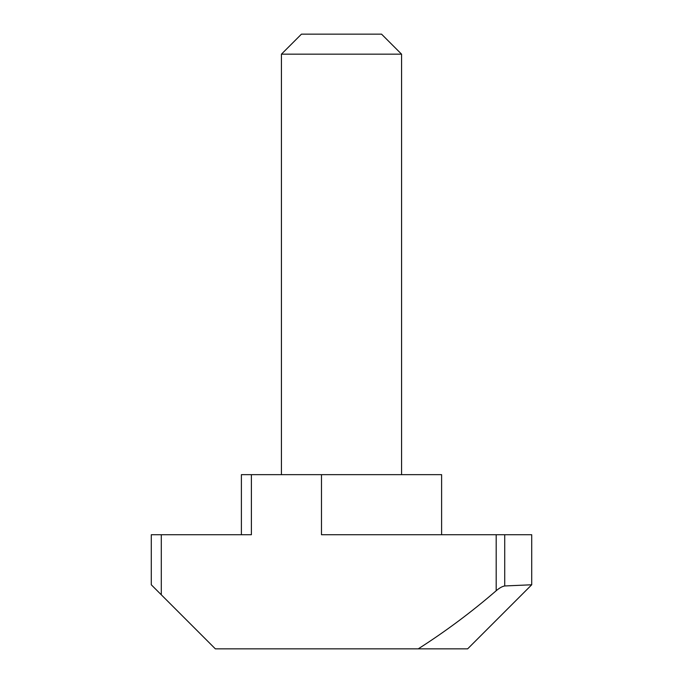 <?xml version="1.0" encoding="UTF-8"?>
<svg xmlns="http://www.w3.org/2000/svg" width="683" height="683" viewBox="0 0 683 683"><rect width="100%" height="100%" fill="white"/><g stroke="black" fill="none" stroke-linecap="round" stroke-linejoin="round"><path stroke-width="1.02" d="M281.43 54.17L301.451 34.15L381.549 34.15L401.57 54.17L281.43 54.17L281.43 474.651M161.299 594.791L151.284 584.776L151.284 534.721L161.299 534.721L161.299 594.791L215.358 648.85L467.642 648.85L531.716 584.776L531.716 534.721L531.716 584.776L504.72 585.963C502.261 586.39 499.418 587.978 496.191 590.735C471.577 612.019 445.589 631.391 418.244 648.85M496.191 590.735L496.191 534.721L321.48 534.721L321.48 474.651L251.395 474.651L251.395 534.721L161.299 534.721M496.191 534.721L504.72 534.721L504.72 585.963M531.716 534.721L504.72 534.721M321.48 474.651L441.611 474.651L441.611 534.721M241.389 534.721L241.389 474.651L251.395 474.651M401.57 54.17L401.57 474.651"/></g></svg>
